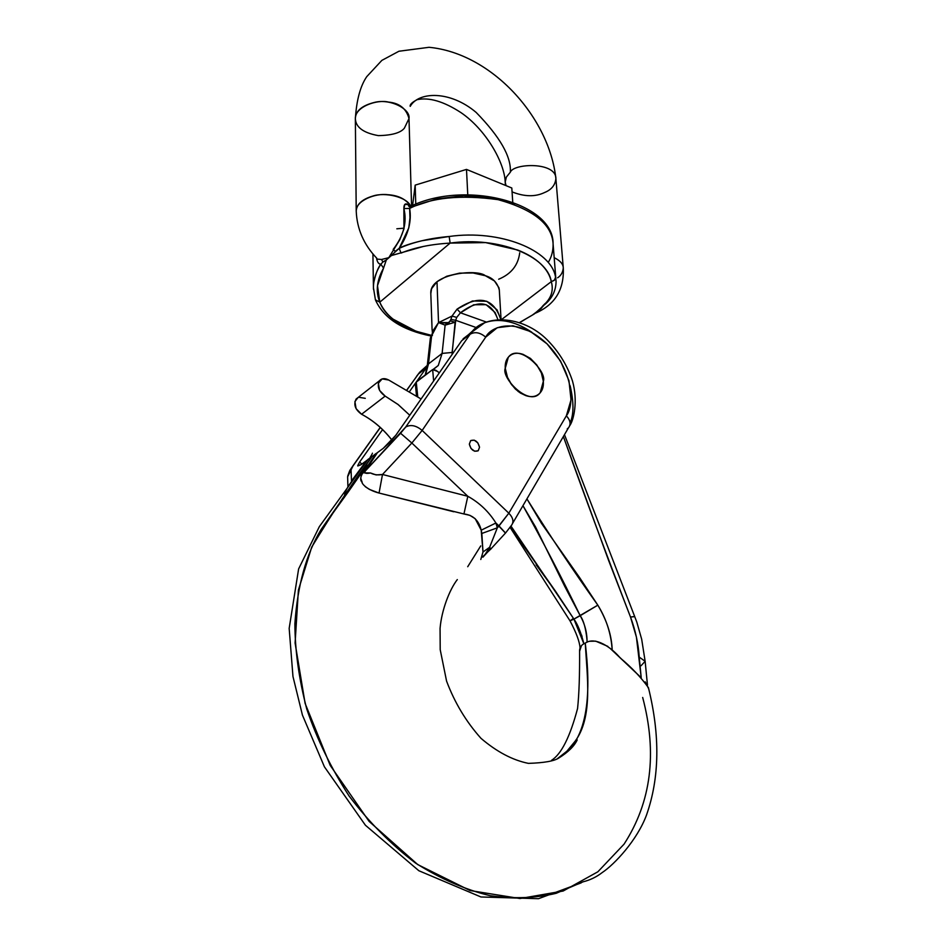 <?xml version="1.0" encoding="UTF-8"?>
<svg xmlns="http://www.w3.org/2000/svg" width="946" height="946" viewBox="0 0 946 946"><rect width="100%" height="100%" fill="white"/><g stroke="black" fill="none" stroke-linecap="round" stroke-linejoin="round"><path stroke-width="1.42" d="M412.302 206.831L436.567 198.932L463.587 195.704L490.525 197.489L514.541 204.088M432.062 328.971L430.785 292.834C430.347 273.571 477.162 268.617 485.381 275.735C492.783 277.852 497.43 282.665 499.322 290.197M377.525 259.133L381.557 259.488L388.771 257.679L399.815 239.716L403.942 228.908L403.883 208.558L404.912 204.312L408.175 204.703L409.701 206.559M410.647 206.263C407.17 196.898 384.892 191.908 372.83 196.059C362.2 199.204 356.666 204.194 356.216 211.029C355.708 200.883 375.219 192.972 387.564 194.687C398.408 195.314 406.094 199.18 410.647 206.263M543.915 305.333L534.502 313.765M535.814 313.008C555.101 304.553 564.265 289.511 563.272 267.907C563.189 264.005 560.162 260.599 554.19 257.69C560.162 260.599 563.189 264.005 563.272 267.907C562.894 272.306 561.002 275.605 557.62 277.793M411.569 205.909L408.991 118.546C406.283 108.601 399.484 103.126 388.593 102.097C377.099 99.141 354.892 106.839 355.353 118.628C355.59 110.883 362.07 105.444 374.782 102.334C390.178 98.467 410.73 108.979 408.991 118.546L404.391 128.148C400.666 132.854 391.987 135.337 378.365 135.621C363.37 132.913 355.696 127.249 355.353 118.628L356.216 211.029C356.961 228.967 363.832 244.707 376.804 258.258M510.32 172.207L506.358 177.079L505.199 182.081L506.358 177.079L510.32 172.207C513.371 163.256 556.142 161.577 555.893 178.605C556.142 161.577 513.371 163.256 510.32 172.207C511.372 156.764 499.985 136.839 476.169 112.444C450.024 90.26 418.499 91.514 410.221 106.366C418.499 91.514 450.024 90.26 476.169 112.444C499.985 136.839 511.372 156.764 510.32 172.207M563.272 267.907L555.893 178.605C555.207 185.12 551.471 189.732 544.719 192.452C535.377 196.993 524.486 196.803 512.07 191.884M506.051 185.641L505.199 182.081L505.412 185.381M431.352 335.333L415.956 331.206L392.649 318.932C386.37 313.918 382.078 308.337 379.795 302.176L450.142 243.098L485.676 242.602L517.604 249.992C527.135 253.705 534.809 258.317 540.627 263.828C546.421 269.35 549.969 275.286 551.293 281.636L501.936 319.263L551.293 281.636L554.072 280.465L555.68 277.935M499.322 290.351L498.968 287.809L494.462 280.962L485.381 275.735L473.083 272.98L459.496 273.146L446.796 276.232L436.993 281.707L431.589 288.696L430.82 293.603M423.536 246.409L391.408 255.562L386.335 259.949L377.489 285.68L379.795 302.176L450.142 243.098L449.161 236.488C500.032 229.251 551.577 250.099 555.55 277.284C551.577 250.099 500.032 229.251 449.161 236.488C429.65 238.203 413 242.141 399.2 248.337C402.949 246.031 410.564 243.489 422.034 240.722L449.161 236.488L450.142 243.098C498.412 236.252 547.391 255.893 551.293 281.636C553.895 290.694 551.116 298.723 542.969 305.724L545.192 303.5M373.883 282.026L373.895 282.003C375.763 273.524 378.081 267.588 380.848 264.218C378.66 264.23 377.218 262.137 376.52 257.962C377.158 261.983 378.601 264.076 380.848 264.218L383.568 268.132L380.848 264.218C375.964 271.809 373.493 279.626 373.434 287.679L373.457 289.24M520.797 321.817L534.052 314.096L539.35 310.122L542.969 305.724L539.445 310.052M410.954 206.181L409.642 208.427C431.423 197.489 460.939 194.569 498.175 199.677C533.769 209.657 552.074 224.415 553.091 243.926C552.074 224.415 533.769 209.657 498.175 199.677C460.939 194.569 431.423 197.489 409.642 208.427L409.973 217.84L408.802 227.856L399.2 248.337L395.168 251.388L393.193 249.377C403.646 235.826 407.218 222.227 403.883 208.558L409.642 208.427C411.841 221.128 408.353 234.431 399.2 248.337L386.335 259.949L382.882 262.018L381.557 259.488L382.882 262.018L380.848 264.218L382.894 262.018M519.721 252.771C518.195 265.223 511.171 274.056 498.66 279.236M393.193 249.377L395.156 251.4M532.101 315.278L541.254 308.408M541.029 308.644L542.673 306.575M555.941 279.756L553.091 243.926C553.209 250.82 551.624 256.922 548.349 262.243M393.276 253.717L391.408 255.562M401.033 253.079L399.2 248.337L401.033 253.079C414.667 247.545 431.033 244.21 450.142 243.098M544.648 304.636L544.66 304.624C552.168 298.392 555.976 290.623 556.071 281.329L555.55 277.284L554.427 280.134L551.293 281.636M386.335 259.949L383.851 261.604M432.428 335.534C404.569 329.811 387.02 318.696 379.795 302.176L375.42 299.823L379.795 302.176C375.479 291.522 376.745 280.17 383.568 268.132M375.42 299.823L375.266 298.901M534.052 314.096L519.626 322.491M409.074 206.5L408.175 204.703L409.039 206.488M410.186 206.595L409.642 208.427L403.883 208.558C403.859 204.194 405.29 202.917 408.175 204.703M410.942 206.181L410.316 206.465C465.255 179.563 553.954 202.562 553.091 243.926M404.096 228.175L396.835 228.802M415.767 204.159L415.176 185.132L466.496 169.405L511.81 188.006L466.496 169.405L415.176 185.132L412.598 205.459L415.176 185.132L415.767 204.159M467.762 194.758L466.496 169.405L467.762 194.758M512.744 202.101L511.81 188.006L512.744 202.101M480.734 545.913L467.714 566.725M457.308 579.579C449.563 589.571 441.616 610.004 440.067 628.38L440.209 649.666L446.559 681.049C454.636 702.63 466.118 721.727 481.006 738.353C496.839 751.857 512.649 760.194 528.436 763.375C544.269 762.854 554.427 761.045 558.909 757.947C568.262 752.094 574.352 746.087 577.202 739.926L574.991 741.392L566.879 751.219L557.289 758.775C590.718 741.262 590.505 687.446 585.267 643.114C581.778 644.51 579.886 646.887 579.591 650.221L579.591 650.883M642.677 697.474C657.435 753.288 651.226 802.184 624.053 844.151L597.872 871.786L563.142 891.026L520.016 898.534L470.079 890.553L417.742 864.585L369.106 821.4L330.189 765.361L305.12 703.422L295.093 643.008L298.404 590.068L311.731 547.072C332.283 513.099 352.385 482.945 372.015 456.611L367.817 459.567L350.292 483.418M344.356 496.307L344.249 497.584M426.244 367.947L409.192 392.022L426.244 367.947L418.309 374.048L426.244 367.947M427.237 365.428L419.776 372.133L416.524 376.342L419.776 372.133L427.237 365.428M351.486 480.97L351.049 469.736L353 465.94L380.327 427.497L351.132 468.459L353 465.94L347.62 476.831L347.738 480.308L347.631 476.796L351.049 469.736L351.486 480.97L366.622 460.572L348.53 485.984M357.777 465.976L360.982 464.723L366.622 460.572L360.982 464.723L357.754 465.527L359.669 461.967L361.81 464.119M382.574 429.626L359.669 461.967L382.574 429.626M406.603 390.509L418.309 374.048L406.603 390.509M581.435 645.669L579.591 651.262M574.991 741.392C593.142 717.269 587.135 676.875 585.267 643.114L585.267 643.114C595.483 636.043 611.896 647.951 620.162 657.884C631.573 667.415 640.986 677.336 648.412 687.636C660.237 735.432 659.599 777.931 646.485 815.121C637.202 840.06 614.711 864.266 602.105 872.638C596.465 877.001 590.115 880.064 583.055 881.826L556.201 893.296C536.145 898.156 514.151 898.972 490.217 895.72C465.491 889.748 440.6 878.869 415.566 863.095C391.147 844.53 368.964 822.157 349.039 795.941C331.076 768.164 316.981 739.193 306.752 709.039C298.96 679.086 294.998 650.659 294.88 623.745C297.529 585.326 306.268 553.907 321.108 529.488L372.015 456.611L366.622 460.572L353.189 479.48C348.081 485.925 345.207 491.116 344.569 495.042M607.864 646.39L595.708 641.152L589.866 641.258M648.66 688.7L645.231 681.865M355.779 479.717L356.429 480.32M473.189 330.58L461.66 340.737L470.079 334.269L405.739 427.001L365.534 470.741L377.442 452.614L383.213 448.38L372.015 456.611L376.094 453.489L361.206 475.483L360.781 478.298L362.188 482.401M472.941 330.698L461.66 340.737L395.759 435.337L383.213 448.38L389.823 442.397L395.759 435.337L461.66 340.737L470.079 334.269L405.739 427.001C410.67 424.305 416.134 425.44 422.153 430.43C416.134 425.44 410.67 424.305 405.739 427.001L400.572 433.256L411.841 443.012L400.572 433.256L365.534 470.741L364.068 472.87L370.525 472.988L376.106 474.916L382.491 474.478L411.841 443.012L422.153 430.43L485.712 337.143C491.211 325.755 517.817 316.484 547.072 343.883C575.18 372.925 573.844 406.591 566.358 415.814L508.83 513.181L497.324 527.821L495.905 523.008L499.015 525.976L508.83 513.181L566.358 415.814L571.029 399.862L568.96 380.682L560.552 361.088L547.072 343.883L530.422 331.502L512.969 325.779L497.265 327.694L485.712 337.143L422.153 430.43L508.83 513.181L422.153 430.43L411.841 443.012L467.821 496.283L382.491 474.478L411.841 443.012L467.821 496.283C479.445 502.752 488.81 511.656 495.905 523.008L505.27 532.882M531.971 332.353C501.995 312.121 478.924 321.652 471.522 332.342L470.079 334.269C474.88 331.478 480.095 332.436 485.712 337.143C480.095 332.436 474.88 331.478 470.079 334.269L471.522 332.342L484.707 322.716M505.247 368.278L508.286 357.316C518.952 342.393 547.427 371.672 543.335 381.333L540.201 392.732C529.334 407.454 501.002 377.844 505.247 368.278C504.916 362.566 506.5 358.357 510 355.661C513.489 352.976 517.852 352.551 523.067 354.372L530.422 358.392L536.808 364.979L541.396 372.996L543.335 381.333C543.749 386.997 542.259 391.23 538.865 394.044C535.448 396.847 531.096 397.379 525.81 395.617L520.371 393.028L515.416 389.078L510.97 383.769L507.635 377.927L505.247 368.278L508.286 357.316C518.952 342.393 547.427 371.672 543.335 381.333L540.201 392.732C529.334 407.454 501.002 377.844 505.247 368.278C504.916 362.566 506.5 358.357 510 355.661C513.489 352.976 517.852 352.551 523.067 354.372L530.422 358.392L536.808 364.979L541.396 372.996L543.335 381.333C543.749 386.997 542.259 391.23 538.865 394.044C535.448 396.847 531.096 397.379 525.81 395.617L518.325 391.609L511.798 384.916L507.139 376.733L505.247 368.278M469.334 444.1L470.682 440.611C475.022 439.24 477.967 441.451 479.539 447.257L478.179 450.781C473.84 452.129 470.895 449.906 469.334 444.1L470.647 440.635L474.183 440.138L477.848 442.882L479.539 447.257L478.238 450.722L474.715 451.242L471.013 448.499L469.334 444.1L470.682 440.611C475.022 439.24 477.967 441.451 479.539 447.257L478.179 450.781C473.84 452.129 470.895 449.906 469.334 444.1L470.647 440.635L474.183 440.138L477.848 442.882L479.539 447.257L478.238 450.722L474.715 451.242L471.013 448.499L469.334 444.1M490.631 548.81L483.926 556.059C481.585 558.956 488.313 550.667 489.614 547.296L485.18 554.403M365.227 486.646L369.472 489.437L379.05 493.055C366.965 489.91 361.573 483.512 362.046 482.105C359.906 480.296 360.272 477.009 363.146 472.231L365.534 470.741L363.146 472.231L377.442 452.614L365.534 470.741C363.784 473.142 365.452 473.887 370.525 472.988C374.072 474.833 378.069 475.33 382.491 474.478L467.821 496.283L463.942 513.974L469.89 515.345L475.188 518.692L481.207 530.186L482.992 551.991L480.793 559.488M463.942 513.974L467.821 496.283C479.445 502.752 488.81 511.656 495.905 523.008L481.207 530.186C478.83 520.418 473.071 515.014 463.942 513.974L379.05 493.055L382.491 474.478L379.05 493.055L453.832 511.774M568.522 427.769C571.112 424.198 570.391 420.213 566.358 415.814C570.391 420.213 571.112 424.198 568.522 427.769L567.245 428.881M570.06 422.921C573.891 414.608 573.915 402.204 570.131 385.72M505.649 532.882L511.325 525.527C514.068 521.979 513.24 517.864 508.83 513.181C513.181 517.793 514.056 521.873 511.431 525.42M482.425 557.028L490.891 548.964L489.614 547.296L491.009 548.976M484.506 555.302L483.039 557.099M490.974 548.857L505.531 533.012L499.015 525.976L497.324 527.821L489.614 547.296L482.992 551.991L489.614 547.296L497.324 527.821L481.833 533.461L481.207 530.186L495.905 523.008L497.324 527.821L481.833 533.461L482.992 551.991M436.993 281.707L438.53 322.598L452.022 316.07L457.072 309.117L472.48 300.97L486.776 301.277L497.088 309.898L500.671 319.263C493.599 298.002 479.066 294.62 457.072 309.117L460.442 312.795L486.327 322.042L460.442 312.795C478.617 299.019 491.08 301.23 497.844 319.417L495.089 312.487L486.114 304.683L473.745 304.766L460.442 312.795L457.072 309.117L452.022 316.07L438.53 322.598L436.993 281.707M432.05 334.009L438.53 322.598L432.405 331.561L432.074 329.161L432.405 331.561L438.53 322.598L431.624 335.783L428.491 363.903L442.113 353.414L438.282 365.463L433.008 369.555L438.282 365.475L442.113 353.414L452.105 352.468L455.712 320.304L476.264 327.576L455.712 320.304L456.705 317.418L460.442 312.795L456.705 317.418L452.022 316.07L456.705 317.418L455.712 320.304L450.899 319.429L452.022 316.07L450.899 319.429L455.712 320.304L455.121 322.219L445.117 325.152L438.53 322.598L449.09 322.598L450.899 319.429L450.438 320.93L455.121 322.219L450.438 320.93L445.117 325.152L446.938 323.094L438.53 322.598L445.117 325.152M452.046 354.537L455.121 322.219L445.117 325.164L442.113 353.414L428.491 363.903L431.624 335.783L430.359 338.124M541.502 523.351L526.922 498.885C549.319 534.833 572.957 570.261 597.825 605.156L579.543 577.521L541.502 523.351M610.099 648.329L641.211 677.726L639.224 657.092L645.137 661.289L639.224 657.092C638.373 643.824 635.476 630.474 630.509 617.017C606.587 555.042 584.202 494.888 563.367 436.544L608.704 560.682L630.509 617.017L636.422 637.131L641.211 677.726L612.192 650.174C611.755 635.523 606.965 620.517 597.825 605.156L573.926 619.098L555.669 591.487L517.9 537.73L510.97 526.082L573.926 619.098L580.205 615.692C583.658 620.552 585.917 628.676 587.017 640.028M437.892 371.577L432.665 369.579L433.623 380.978L432.665 369.579L416.252 382.113L417.777 397.048L416.252 382.113L415.436 384.951M610.276 648.507L612.192 650.174C611.211 634.057 606.433 619.051 597.825 605.156L580.205 615.692C562.054 578.254 542.969 541.585 522.949 505.672L535.507 526.91L564.727 586.354L580.205 615.692C584.888 623.982 587.159 632.827 587.04 642.192M583.895 643.824C580.998 632.543 577.675 624.301 573.926 619.098L583.895 643.824M647.466 685.058L645.137 661.289L641.033 665.759M645.113 661.124L641.684 639.248L636.8 622.101L634.671 616.52L630.509 617.017L634.719 616.626L564.478 434.64M432.665 369.579L417.612 380.659L416.252 382.113L415.448 385.329M425.594 374.569L428.491 363.903L427.225 366.007L428.491 363.903L425.594 374.569M432.937 369.555L438.27 365.487L433.221 369.555L436.023 370.383L439.311 372.83M452.105 352.468L442.113 353.414M581.494 634.955L581.814 635.771M536.169 564.774L555.385 591.203M573.371 618.448L570.036 620.883L573.926 619.098L570.036 620.883L510.095 527.383M582.05 636.528L581.814 635.889M432.405 331.561L432.381 333.347L432.405 331.561M432.405 332.212L432.074 329.184M431.624 335.783L438.53 322.598L432.074 333.962M421.076 398.987L388.723 380.032L382.16 378.908L378.329 383.213L379.571 390.391L385.152 396.102L398.148 404.545L409.76 415.235L398.041 404.51L385.152 396.102C378.637 391.372 376.78 386.216 379.559 380.623C381.865 378.211 384.916 378.022 388.723 380.032L421.076 398.987M392.945 441.427C384.123 429.768 373.682 420.71 361.585 414.253L385.152 396.102L361.585 414.253L356.086 408.66L354.916 401.565L358.085 397.521M358.061 397.533L356.157 398.987C353.343 404.545 355.152 409.63 361.585 414.253C373.232 420.402 383.355 429.011 391.94 440.103M358.759 397.273L365.274 398.325M355.353 118.628C356.595 99.874 360.402 85.861 366.788 76.602L381.865 60.378L398.94 51.238L429.046 47.3C491.684 53.272 549.295 117.209 555.893 178.605M505.199 182.081C504.585 162.558 485.96 129.637 460.927 112.586C443.733 101.423 429.141 97.107 417.139 99.661C412.018 102.345 409.713 104.58 410.221 106.366M373.434 287.348L372.925 253.93M543.808 305.404L542.626 306.634M373.434 287.667L375.408 299.764M375.538 300.119C383.757 318.211 402.251 330.178 431.021 336.007M519.851 322.574L525.136 319.358M532.042 315.29L525.657 319.027M410.328 206.465L408.672 206.086M551.601 760.265C561.38 754.104 570.036 736.863 577.568 708.519C579.082 694.234 579.756 674.805 579.591 650.221M581.175 882.878L538.499 898.7L480.97 896.974L418.853 870.734L365.416 825.243L324.431 766.839L302.436 715.105L292.964 676.485L289.169 628.369L298.617 568.936L319.334 526.65L368.124 459.295M427.225 366.398L419.776 372.133L406.496 390.45M347.927 486.93L347.631 476.784M347.738 476.027C350.789 467.218 349.831 471.203 352.633 466.248L380.221 427.415M367.355 459.993L348.518 486.126M463.114 338.81L471.522 332.342C486.291 313.161 525.42 315.763 549.531 342.298C560.079 353.686 567.73 366.575 572.472 380.966C578.195 401.092 573.725 420.249 569.729 425.7M321.108 529.488L348.719 491.258L367.013 464.971L365.7 466.591L366.693 464.179M369.992 457.97C373.895 450.698 373.824 450.745 369.791 458.101M365.771 465.491L359.279 474.726M568.44 427.864L512.673 523.256M499.275 289.5L501.049 319.263M416.547 396.327L415.436 384.762M570.071 620.943C576.362 632.886 579.685 641.885 580.04 647.939M432.405 332.141L432.405 333.169L433.776 330.686M430.359 338.041L427.237 365.96L425.262 374.817M430.383 337.959L433.824 330.615M356.086 399.082L379.381 380.8"/></g></svg>
